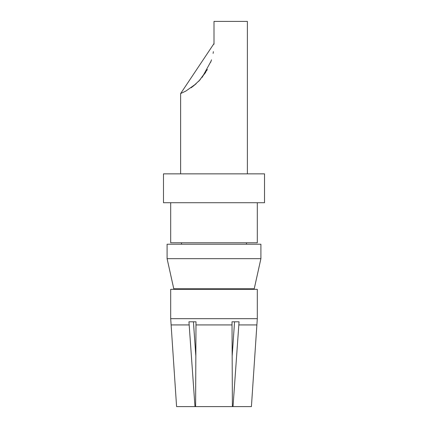 <?xml version="1.0" encoding="UTF-8"?>
<svg xmlns="http://www.w3.org/2000/svg" width="428" height="428" viewBox="0 0 428 428"><rect width="100%" height="100%" fill="white"/><g stroke="black" fill="none" stroke-linecap="round" stroke-linejoin="round"><path stroke-width="0.64" d="M214 244.222L167.091 244.222L167.091 258.656L260.909 258.656L260.909 244.222L214 244.222M167.091 258.656L173.768 288.782L254.232 288.782L260.909 258.656M213.995 44.164L214 21.4L214 43.576L214 21.4L247.379 21.4L247.379 173.854M180.621 173.854L180.621 93.566L214 43.576L213.995 44.234M213.39 51.665L213.096 53.414M211.068 61.151L202.182 77.334M200.256 79.619L193.231 86.199M191.123 87.777L196.163 83.738M199.138 80.833L207.414 69.48M180.621 93.566L185.923 91.02L196.035 83.84M198.678 81.309L205.708 72.343M210.646 62.322L211.507 59.802M214 173.854L163.48 173.854L163.48 202.722L264.52 202.722L264.52 173.854L214 173.854M257.303 202.722L257.303 242.778L170.697 242.778L170.697 202.722M246.475 244.222L246.475 242.778M246.475 289.328L246.475 288.782M257.303 289.328L170.697 289.328L170.697 318.678L257.303 318.678L257.303 289.328M170.697 318.678L176.587 406.6L195.607 406.6L194.981 406.6L188.951 321.803L195.992 321.803L195.607 406.6L232.393 406.6L232.008 321.803L239.049 321.803L233.019 406.6L251.413 406.6L257.303 318.678M193.638 324.922L195.805 355.663L193.445 321.803M233.019 406.6L232.393 406.6L233.019 406.6M232.195 355.663L234.555 321.803L232.008 321.803M189.144 324.922L171.093 324.922M232.051 324.922L195.949 324.922M256.907 324.922L238.856 324.922M181.526 289.328L181.526 288.782M181.526 244.222L181.526 242.778"/></g></svg>
